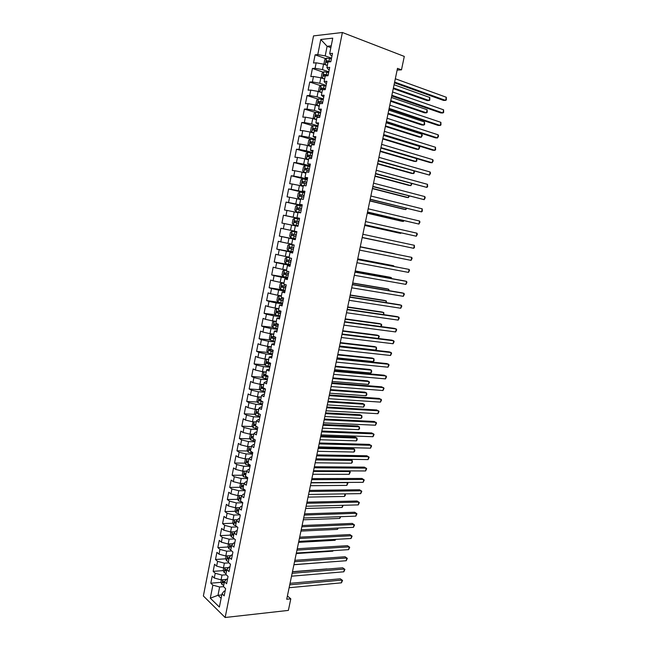 <?xml version="1.0" encoding="UTF-8"?>
<svg xmlns="http://www.w3.org/2000/svg" width="650" height="650" viewBox="0 0 650 650"><rect width="100%" height="100%" fill="white"/><g stroke="black" fill="none" stroke-linecap="round" stroke-linejoin="round"><path stroke-width="0.97" d="M313.527 35.888L203.369 595.977L225.144 617.5L342.379 32.5L313.527 35.888M330.858 47.669L327.113 46.28L320.775 39.479L317.785 54.592L315.112 54.828L313.495 63.009L316.16 62.814L315.079 68.282L312.423 68.453L310.814 76.611L313.463 76.472L312.382 81.924L309.741 82.038L308.132 90.163L310.765 90.09L309.692 95.517L307.068 95.566L305.467 103.667L308.084 103.651L307.019 109.062L304.403 109.054L302.811 117.122L305.411 117.162L304.346 122.558L301.754 122.492L300.17 130.528L302.754 130.634L301.689 136.004L299.114 135.874L297.529 143.886L300.097 144.048L299.041 149.403L296.481 149.216L294.905 157.202L297.456 157.422L296.4 162.752L293.857 162.508L292.281 170.463L294.824 170.739L293.767 176.061L291.241 175.76L289.673 183.682L292.199 184.015L291.151 189.312L288.632 188.955L287.072 196.852L289.583 197.243L288.535 202.524L286.041 202.109L284.481 209.974L286.975 210.421L285.935 215.678L283.449 215.215L281.905 223.056L284.375 223.559L283.343 228.8L280.873 228.272L279.329 236.088L281.791 236.641L280.759 241.865L278.306 241.288L276.77 249.072L279.207 249.681L278.184 254.889L275.746 254.256L274.211 262.015L276.64 262.681L275.616 267.865L273.195 267.174L271.668 274.909L274.081 275.624L273.057 280.792L270.652 280.053L269.132 287.755L271.529 288.527L270.514 293.678L268.117 292.882L266.606 300.56L268.986 301.389L267.971 306.516L265.598 305.671L264.087 313.324L266.451 314.202L265.444 319.312L263.079 318.411L261.576 326.04L263.924 326.966L262.917 332.061L260.577 331.11L259.074 338.707L261.414 339.69L260.406 344.768L258.074 343.761L256.579 351.333L258.903 352.373L257.904 357.435L255.588 356.371L254.101 363.919L256.409 365.007L255.409 370.053L253.11 368.94L251.623 376.456L253.914 377.601L252.923 382.623L250.632 381.461L249.153 388.96L251.436 390.146L250.445 395.151L248.17 393.941L246.699 401.408L248.966 402.651L247.975 407.639L245.716 406.38L244.246 413.822L246.496 415.114L245.513 420.087L243.271 418.771L241.808 426.189L244.043 427.529L243.068 432.486L240.833 431.129L239.371 438.514L241.597 439.904L240.622 444.844L238.404 443.43L236.949 450.799L239.159 452.238L238.184 457.161L235.982 455.699L234.528 463.044L236.73 464.531L235.755 469.43L233.569 467.927L232.123 475.239L234.309 476.775L233.342 481.666L231.164 480.106L229.726 487.402L231.896 488.979L230.929 493.854L228.768 492.253L227.329 499.517L229.491 501.15L228.524 506.001L226.379 504.351L224.949 511.591L227.086 513.273L226.135 518.107L223.998 516.409L222.576 523.624L224.697 525.354L223.746 530.173L221.626 528.434L220.204 535.624L222.316 537.396L221.366 542.197L219.261 540.41L217.847 547.576L219.944 549.396L219.001 554.182L216.905 552.346L215.491 559.488L217.579 561.356L216.637 566.126L214.557 564.241L213.151 571.366L215.223 573.276L214.281 578.029L212.217 576.103L210.811 583.196L221 582.335M320.775 39.479L332.751 38.155L329.68 53.576L330.931 55.437L331.996 55.819M304.614 192.952L299.934 192.034L298.244 193.139L297.464 197.072L298.626 198.599L303.331 199.379L304.947 191.263L302.315 190.889L303.387 185.494L306.036 185.843L307.661 177.702L305.004 177.385L306.085 171.966L308.742 172.258L310.375 164.084L307.71 163.832L308.791 158.397L311.464 158.624L313.105 150.418L310.424 150.223L311.504 144.771L314.202 144.934L315.843 136.703L313.137 136.565L314.234 131.089L316.94 131.202L318.589 122.931L315.876 122.866L316.964 117.366L319.694 117.414L321.352 109.119L318.614 109.103L319.711 103.594L322.457 103.578L324.123 95.249L321.368 95.298L322.465 89.765L325.227 89.684L326.901 81.331L324.131 81.445L325.236 75.888L328.014 75.749L329.688 67.356L326.901 67.535L328.014 61.953L330.809 61.75L332.491 53.333L329.68 53.576M300.706 198.973L299.634 204.352L302.185 205.116M221.796 594.929L217.994 595.286L210.299 598.171L219.383 607.059L222.016 593.824L224.169 595.863L225.623 588.591L223.462 586.576L224.429 581.742L226.59 583.741L228.053 576.444L225.875 574.478L226.842 569.619L229.019 571.569L230.482 564.249L228.296 562.331L229.263 557.456L231.465 559.358L232.928 552.012L230.726 550.136L231.701 545.253L233.911 547.105L235.381 539.736L233.163 537.908L234.138 533.008L236.364 534.812L237.843 527.41L235.609 525.639L236.584 520.715L238.826 522.47L240.305 515.044L238.062 513.321L239.046 508.381L241.296 510.087L242.783 502.637L240.524 500.963L241.507 496.007L243.783 497.664L245.269 490.189L242.994 488.556L243.986 483.584L246.269 485.192L247.764 477.693L245.472 476.117L246.472 471.128L248.763 472.68L250.266 465.148L247.967 463.629L248.958 458.616L251.274 460.127L252.785 452.571L250.461 451.092L251.461 446.071L253.793 447.525L255.304 439.944L252.964 438.514L253.971 433.477L256.311 434.874L257.831 427.269L255.482 425.896L256.49 420.834L258.846 422.191L260.374 414.554L258.009 413.229L259.017 408.151L261.389 409.451L262.917 401.789L260.536 400.522L261.552 395.428L263.941 396.671L265.476 388.984L263.079 387.766L264.103 382.655L266.5 383.849L268.044 376.131L265.631 374.969L266.654 369.834L269.067 370.979L270.619 363.228L268.19 362.123L269.222 356.972L271.651 358.061L273.203 350.285L270.757 349.237L271.789 344.061L274.235 345.093L275.795 337.293L273.341 336.294L274.373 331.11L276.835 332.085L278.395 324.261L275.925 323.31L276.965 318.11L279.443 319.028L281.011 311.171L278.525 310.286L279.565 305.061L282.059 305.923L283.636 298.041L281.125 297.213L282.173 291.964L284.684 292.776L286.26 284.863L283.741 284.082L284.789 278.826L287.316 279.581L288.901 271.635L286.366 270.92L287.422 265.639L289.965 266.329L291.558 258.359L288.998 257.701L290.054 252.395L292.614 253.037L294.214 245.042L291.647 244.432L292.703 239.119L295.279 239.696L296.887 231.668L294.296 231.124L295.36 225.786L297.952 226.306L299.561 218.254L296.961 217.758L298.025 212.404L300.641 212.867L302.25 204.782L299.634 204.352M210.299 598.171L212.875 585.154L210.811 583.196M397.134 70.078L401.481 69.843L397.491 68.356L286.715 599.251L290.802 598.837L287.406 595.961M226.232 579.434L221.065 579.857L222.007 575.096L226.2 574.771M214.281 578.029L221.065 579.857M215.223 573.276L222.007 575.096M222.016 593.824L224.063 591.134L225.136 591.037M228.491 567.572L223.429 567.946L224.38 563.168L228.898 562.851M216.637 566.126L223.429 567.946M217.579 561.356L224.38 563.168M224.429 581.742L226.452 579.15L227.524 579.061M230.742 555.677L225.81 555.986L226.761 551.192L231.627 550.908M219.001 554.182L225.81 555.986M219.944 549.396L226.761 551.192M226.842 569.619L228.849 567.125L229.929 567.044M233.001 543.733L228.191 543.993L229.149 539.183L234.39 538.923M221.366 542.197L228.191 543.993M222.316 537.396L229.149 539.183M229.263 557.456L231.262 555.051L232.334 554.986M235.251 531.749L230.579 531.96L231.538 527.134L237.201 526.898M223.746 530.173L230.579 531.96M224.697 525.354L231.538 527.134M231.701 545.253L233.675 542.945L234.748 542.888M237.502 519.724L232.984 519.878L233.943 515.036L240.053 514.849M226.135 518.107L232.984 519.878M227.086 513.273L233.943 515.036M234.138 533.008L236.096 530.798L237.177 530.749M239.744 507.65L235.389 507.764L236.356 502.905L242.759 502.767M228.524 506.001L235.389 507.764M229.491 501.15L236.356 502.905M236.584 520.715L238.534 518.602L239.606 518.562M241.979 495.536L237.811 495.601L238.778 490.726L245.18 490.652M230.929 493.854L237.811 495.601M231.896 488.979L238.778 490.726M239.046 508.381L240.971 506.366L242.044 506.342M244.205 483.381L240.232 483.405L241.207 478.514L247.601 478.497M233.342 481.666L240.232 483.405M234.309 476.775L241.207 478.514M241.507 496.007L243.425 494.089L244.498 494.073M246.456 471.177L242.669 471.161L243.644 466.253L250.039 466.302M235.755 469.43L242.669 471.161M236.73 464.531L243.644 466.253M243.986 483.584L245.879 481.772L246.951 481.764M248.901 458.924L245.107 458.876L246.09 453.952L252.484 454.058M238.184 457.161L245.107 458.876M239.159 452.238L246.09 453.952M246.472 471.128L248.349 469.414L249.421 469.414M251.347 446.639L247.561 446.55L248.544 441.602L254.938 441.781M240.622 444.844L247.561 446.55M241.597 439.904L248.544 441.602M248.958 458.616L250.819 457.007L251.891 457.023M253.809 434.306L250.014 434.176L251.006 429.219L257.392 429.455M243.068 432.486L250.014 434.176M244.043 427.529L251.006 429.219M251.461 446.071L253.305 444.559L254.377 444.584M256.271 421.931L252.484 421.769L253.476 416.788L259.862 417.097M245.513 420.087L252.484 421.769M246.496 415.114L253.476 416.788M253.971 433.477L255.791 432.063L256.864 432.104M258.749 409.516L254.963 409.313L255.954 404.316L262.34 404.682M247.975 407.639L254.963 409.313M248.966 402.651L255.954 404.316M256.49 420.834L258.294 419.534L259.366 419.583M261.227 397.053L257.441 396.809L258.44 391.804L264.826 392.234M250.445 395.151L257.441 396.809M251.436 390.146L258.44 391.804M259.017 408.151L260.804 406.957L261.877 407.014M263.721 384.548L259.935 384.272L260.934 379.243L267.321 379.738M252.923 382.623L259.935 384.272M253.914 377.601L260.934 379.243M261.552 395.428L263.323 394.331L264.396 394.404M266.224 372.003L262.438 371.686L263.437 366.641L269.823 367.201M255.409 370.053L262.438 371.686M256.409 365.007L263.437 366.641M264.103 382.655L265.85 381.664L266.923 381.745M268.734 359.418L264.948 359.052L265.956 353.99L272.334 354.624M257.904 357.435L264.948 359.052M258.903 352.373L265.956 353.99M266.654 369.834L269.457 369.046M271.253 346.783L267.467 346.377L268.474 341.299L274.852 341.998M260.406 344.768L267.467 346.377M261.414 339.69L268.474 341.299M269.222 356.972L272.001 356.298M273.78 334.1L269.994 333.661L271.009 328.559L277.387 329.331M262.917 332.061L269.994 333.661M263.924 326.966L271.009 328.559M271.789 344.061L274.552 343.509M276.315 321.376L272.529 320.897L273.553 315.778L279.923 316.623M265.444 319.312L272.529 320.897M266.451 314.202L273.553 315.778M274.373 331.11L277.119 330.679M278.858 308.612L275.08 308.092L276.096 302.957L282.474 303.859M267.971 306.516L275.08 308.092M268.986 301.389L276.096 302.957M276.965 318.11L279.687 317.793M281.409 295.799L277.631 295.238L278.655 290.087L285.025 291.062M270.514 293.678L277.631 295.238M271.529 288.527L278.655 290.087M279.565 305.061L282.271 304.866M283.969 282.945L280.199 282.344L281.223 277.168L287.592 278.216M273.057 280.792L280.199 282.344M274.081 275.624L281.223 277.168M282.173 291.964L284.863 291.899M286.544 270.043L282.766 269.401L283.798 264.209L290.168 265.322M275.616 267.865L282.766 269.401M276.64 262.681L283.798 264.209M284.789 278.826L287.454 278.882M289.12 257.091L285.35 256.409L286.382 251.201L292.744 252.387M278.184 254.889L285.35 256.409M279.207 249.681L286.382 251.201M287.422 265.639L290.062 265.817M291.712 244.099L287.942 243.376L288.982 238.144L295.336 239.403M280.759 241.865L287.942 243.376M281.791 236.641L288.982 238.144M290.054 252.395L292.687 252.704M294.312 231.059L290.542 230.295L291.582 225.046L295.352 225.834M283.343 228.8L290.542 230.295M284.375 223.559L291.582 225.046M292.703 239.119L295.311 239.549M299.504 218.538L293.15 217.165L294.198 211.9L297.96 212.729M285.935 215.678L293.15 217.165M286.975 210.421L294.198 211.9M302.12 205.433L295.766 203.986L296.814 198.705L300.584 199.582M288.535 202.524L295.766 203.986M289.583 197.243L296.814 198.705M296.961 217.758L299.536 218.4M304.744 192.286L298.399 190.767L299.447 185.461L303.217 186.379M291.151 189.312L298.399 190.767M292.199 184.015L299.447 185.461M307.385 179.091L301.031 177.499L302.088 172.177L305.849 173.136M293.767 176.061L301.031 177.499M294.824 170.739L302.088 172.177M302.315 190.889L304.85 191.791M310.026 165.847L303.68 164.182L304.744 158.844L308.506 159.843M296.4 162.752L303.68 164.182M297.456 157.422L304.744 158.844M305.004 177.385L307.515 178.409M312.674 152.555L306.337 150.816L307.401 145.454L311.163 146.51M299.041 149.403L306.337 150.816M300.097 144.048L307.401 145.454M307.71 163.832L310.196 164.986M315.339 139.222L309.002 137.402L310.074 132.023L313.828 133.12M301.689 136.004L309.002 137.402M302.754 130.634L310.074 132.023M310.424 150.223L312.886 151.515M318.012 125.84L311.675 123.947L312.748 118.544L316.509 119.689M304.346 122.558L311.675 123.947M305.411 117.162L312.748 118.544M313.137 136.565L315.583 137.987M320.694 112.401L314.364 110.435L315.437 105.016L319.191 106.202M307.019 109.062L314.364 110.435M308.084 103.651L315.437 105.016M315.876 122.866L318.297 124.418M323.383 98.922L317.054 96.874L318.134 91.439L321.888 92.674M309.692 95.517L317.054 96.874M310.765 90.09L318.134 91.439M318.614 109.103L321.019 110.801M326.089 85.394L319.759 83.273L320.848 77.813L324.594 79.089M312.382 81.924L319.759 83.273M313.463 76.472L320.848 77.813M321.368 95.298L323.749 97.126M328.803 71.817L322.473 69.615L323.562 64.139L327.316 65.463M315.079 68.282L322.473 69.615M316.16 62.814L323.562 64.139M324.131 81.445L325.423 83.054L326.487 83.411M331.516 58.183L325.203 55.908L327.113 46.28L331.216 45.882M317.785 54.592L325.203 55.908M326.901 67.535L328.177 69.266L329.233 69.639M225.144 617.5L288.381 610.399L290.802 598.837M401.481 69.843L404.292 56.42L342.379 32.5M223.535 586.641L219.643 586.983L217.994 595.286L221.13 598.284M212.875 585.154L219.643 586.983M315.112 54.828L325.918 58.695M312.423 68.453L323.294 72.215M309.741 82.038L320.694 85.694M307.068 95.566L318.102 99.117M304.403 109.054L315.518 112.491M301.754 122.492L312.959 125.824M299.114 135.874L310.408 139.1L308.75 140.303L307.954 144.292L309.156 145.714L311.261 146.023M296.481 149.216L308.067 152.393M293.857 162.508L306.54 165.839M291.241 175.76L307.052 179.717M288.632 188.955L304.647 192.782M286.041 202.109L302.055 205.749M283.449 215.215L299.479 218.676M279.329 236.088L295.368 239.265M276.77 249.072L292.809 252.07M274.211 262.015L290.266 264.834M271.668 274.909L287.406 277.501M269.132 287.755L281.824 289.713M266.606 300.56L278.224 302.226M264.087 313.324L275.438 314.827M261.576 326.04L272.846 327.413M259.074 338.707L270.262 339.95M256.579 351.333L267.694 352.454M254.101 363.919L265.143 364.918M251.623 376.456L262.6 377.341M249.153 388.96L260.065 389.716M246.699 401.408L257.546 402.058M244.246 413.822L255.036 414.359M241.808 426.189L252.541 426.611M239.371 438.514L250.055 438.831M236.949 450.799L247.577 451.011M234.528 463.044L245.115 463.149M232.123 475.239L242.661 475.247M229.726 487.402L240.216 487.305M227.329 499.517L237.778 499.322M224.949 511.591L235.357 511.298M222.576 523.624L232.936 523.234M220.204 535.624L230.531 535.137M217.847 547.576L228.134 546.991M215.491 559.488L225.745 558.813M213.151 571.366L223.373 570.594M394.477 82.826L443.519 100.425L445.624 100.401L394.631 82.071M446.306 97.256L446.363 99.889L445.624 100.401L446.306 97.256L395.322 78.764M325.91 64.968L327.373 65.146M324.862 64.594L323.976 63.7L324.781 59.629L326.576 58.151L331.378 58.89M393.266 88.619L427.082 100.563L429.098 100.547L429.756 97.476L394.071 84.736M330.858 61.482L326.617 60.759L326.446 62.376L327.892 62.554M327.438 62.481L328.12 61.295L330.582 61.766M393.412 87.921L429.098 100.547L429.853 100.043L429.756 97.476M391.731 95.956L440.822 112.938L442.918 112.954L391.877 95.266M443.593 109.826L443.657 112.418L442.918 112.954L443.593 109.826L392.567 91.975M389.001 109.046L438.124 125.418L440.212 125.466L389.131 108.42M440.887 122.346L440.96 124.906L440.212 125.466L440.887 122.346L389.821 105.138M322.993 78.544L324.667 78.748M322.294 78.309L321.279 77.252L322.083 73.198L323.871 71.752L328.656 72.516M390.626 101.27L424.474 112.808L426.473 112.824L427.131 109.753L391.422 97.451M328.144 75.099L323.903 74.36L323.733 75.977L325.179 76.164M324.74 76.091L325.398 74.88L328.079 75.4M390.756 100.628L426.473 112.824L427.229 112.296L427.131 109.753M320.068 92.072L321.961 92.3M321.49 92.544L321.904 92.584M319.727 91.959L318.598 90.756L319.402 86.71L321.173 85.312L325.951 86.084M387.993 113.872L421.866 125.003L423.865 125.052L424.515 121.997L388.773 110.126M325.439 88.66L321.189 87.921L321.035 89.529L322.644 89.757M322.051 89.659L322.684 88.416L325.382 88.944M388.115 113.287L423.865 125.052L424.621 124.508L424.515 121.997M386.279 122.086L435.443 137.849L437.523 137.938L386.401 121.526M438.189 134.826L438.539 136.11L437.523 137.938L438.189 134.826L387.083 118.251M383.565 135.086L432.77 150.239L434.834 150.361L383.671 134.582M435.508 147.257L435.589 149.76L434.834 150.361L435.508 147.257L384.353 131.324M323.245 99.612L318.484 98.816L316.721 100.181L315.924 104.211L317.143 105.552L319.272 105.804M317.143 105.552L319.223 106.056M385.377 126.433L419.274 137.158L421.257 137.239L421.907 134.201L386.141 122.761M322.733 102.18L318.492 101.433L318.346 103.033L321.417 103.578M319.377 103.171L319.979 101.912L322.684 102.432M385.483 125.905L421.257 137.239L422.273 135.46L421.907 134.201M320.556 113.092L315.811 112.279L314.056 113.604L313.251 117.617L314.47 118.991L316.591 119.259M314.47 118.991L316.542 119.486M382.761 138.954L416.691 149.281L418.657 149.394L419.307 146.364L383.516 135.346M320.052 115.643L315.803 114.896L315.673 116.488L319.727 117.26M316.721 116.634L317.289 115.351L320.003 115.871M382.858 138.482L418.657 149.394L419.681 147.591L419.307 146.364M380.868 148.037L430.113 162.589L432.161 162.752L380.957 147.599M432.827 159.656L433.184 160.891L432.161 162.752L432.827 159.656L381.639 144.349M317.874 126.522L313.137 125.686L311.399 126.978L310.602 130.983L311.781 132.34L313.918 132.665M313.097 125.718L311.781 132.34L313.877 132.86M380.161 151.434L414.107 161.354L416.073 161.509L416.683 158.624M317.371 129.066L313.121 128.31L312.999 129.894L317.046 130.674M314.072 130.057L314.608 128.749L317.33 129.261M380.242 151.019L416.073 161.509L416.837 160.899L416.764 158.649M378.17 160.948L429.496 175.094L378.251 160.566M430.162 172.014L430.519 173.217L429.496 175.094L430.162 172.014L378.926 157.324M309.156 145.714L311.22 146.193M309.124 145.681L310.432 139.084L315.209 139.896M377.561 163.865L411.539 173.396L413.489 173.582L414.017 171.096M314.697 142.439L310.448 141.676L310.342 143.26L314.381 144.04M311.439 143.431L311.935 142.098L314.665 142.61M377.634 163.516L413.489 173.582L414.261 172.949L414.334 171.186M375.489 173.81L426.839 187.403L375.554 173.485M427.505 184.332L427.602 186.729L426.839 187.403L427.505 184.332L376.228 170.259M312.544 153.229L307.832 152.368L306.109 153.579L305.313 157.56L306.507 159.006L308.604 159.331M306.507 159.006L308.579 159.477M374.977 176.264L408.972 185.396L410.914 185.616L411.361 183.528M312.041 155.764L307.791 154.993L307.694 156.569L311.724 157.357M308.815 156.756L309.27 155.399L312.008 155.903M375.042 175.963L410.914 185.616L411.921 183.682M372.816 186.623L424.19 199.664L372.864 186.363M424.848 196.601L425.222 197.754L424.19 199.664L424.848 196.601L373.539 183.154M309.887 166.522L305.191 165.636L303.477 166.814L302.689 170.771L303.875 172.25L305.963 172.599M303.875 172.25L305.939 172.713M372.401 188.614L406.421 197.356L408.354 197.608L408.712 195.918M309.392 169.041L305.142 168.261L305.053 169.829L309.067 170.625M306.207 170.032L306.621 168.651L309.368 169.154M372.45 188.378L408.354 197.608L409.313 196.072M370.151 199.404L421.549 211.884L370.191 199.201M422.207 208.837L422.321 211.177L421.549 211.884L422.207 208.837L370.858 195.999M307.247 179.757L302.559 178.856L300.852 180.001L300.072 183.942L301.243 185.453L303.331 185.819M301.243 185.453L303.306 185.9M369.826 200.931L403.877 209.284L405.795 209.568L406.071 208.268M306.743 182.268L302.494 181.488L302.421 183.048L306.434 183.852M303.615 183.268L303.981 181.854L306.727 182.357M369.866 200.744L405.795 209.568L406.673 208.414M367.494 212.127L418.917 224.071L367.518 211.989M419.575 221.033L419.957 222.121L418.917 224.071L419.575 221.033L368.184 208.796M298.626 198.599L300.69 199.046M367.266 213.2L401.334 221.171L403.252 221.488L403.447 220.578M304.119 195.447L299.869 194.659L299.796 196.219L303.802 197.031M301.039 196.454L301.348 195.016L304.102 195.512M367.299 213.07L403.252 221.488L404.04 220.716M364.845 224.819L416.301 236.218L364.861 224.738M416.951 233.179L417.332 234.252L416.301 236.218L416.951 233.179L365.527 221.553M301.99 206.091L297.326 205.156L295.636 206.229L294.864 210.145L296.018 211.705L300.682 212.648M296.018 211.705L300.674 212.68M364.715 225.436L398.808 233.017L400.709 233.366L400.822 232.846M301.494 208.585L297.245 207.789L297.188 209.341L301.178 210.161M298.496 209.601L298.724 208.122L301.486 208.626M364.731 225.355L400.709 233.366L401.18 232.919M414.334 245.294L414.464 247.544L413.684 248.316L362.213 237.437L413.684 248.316L414.334 245.294L362.871 234.268M293.426 224.762L298.074 225.729L293.426 224.762L292.273 223.178L293.044 219.278L294.678 218.27L293.394 224.729M294.678 218.27L299.374 219.188M398.304 245.091L362.18 237.607L398.206 245.066M296.002 222.714L296.108 221.187L298.878 221.691L294.897 220.854L294.58 222.422L298.569 223.243M411.076 260.382L412.124 258.383L411.726 257.368L360.238 246.919L411.726 257.368L411.076 260.382L359.572 250.096M292.126 231.278L296.766 232.245L292.126 231.278L290.461 232.278L289.689 236.169L290.834 237.778L295.466 238.753M394.404 253.662L360.271 246.74L394.404 253.662M294.149 235.909L295.961 236.283L293.548 235.763L293.499 234.211L292.029 233.911L291.988 235.454L294.149 235.909L293.654 238.379M296.278 234.715L292.029 233.911M357.598 259.561L409.126 269.401L408.484 272.407L356.939 262.714M357.614 259.48L409.126 269.401L409.524 270.392L408.484 272.407M294.182 245.221L289.543 244.27L287.885 245.229L287.113 249.104L288.251 250.746L292.874 251.737M289.543 244.27L294.174 245.253M393.656 266.37L393.77 265.842L391.893 265.403L357.744 258.863M293.678 247.715L289.437 246.903L289.404 248.438L293.369 249.275M293.377 249.234L290.964 248.731L290.908 247.187L289.437 246.903M394.022 266.435L393.77 265.842L357.727 258.936M354.973 272.147L406.543 281.401L405.892 284.391L354.315 275.283M354.998 272.009L404.592 280.914L406.543 281.401L406.941 282.36L405.892 284.391M289.014 257.619L286.967 257.213L285.317 258.139L284.554 261.999L285.683 263.664L290.298 264.672M286.967 257.213L289.006 257.676M391.064 278.484L391.259 277.574L389.399 277.111L355.217 270.944M291.094 260.666L286.853 259.846L286.829 261.381L290.786 262.218M290.794 262.153L288.389 261.658L288.324 260.114L286.853 259.846M391.666 278.59L391.259 277.574L355.192 271.074M352.349 284.684L403.959 293.353L403.317 296.335L351.699 287.812M352.398 284.489L402.017 292.833L403.959 293.353L404.365 294.287L403.317 296.335M286.447 270.506L284.399 270.108L282.766 271.001L281.994 274.852L283.124 276.543L287.723 277.566M284.399 270.108L286.431 270.595M388.481 290.558L388.757 289.274L386.904 288.779L352.706 282.986M288.519 273.577L284.277 272.748L284.261 274.276L288.21 275.121M288.226 275.031L285.821 274.536L285.326 273.455M389.09 290.664L388.757 289.274L352.674 283.164M349.749 297.188L401.383 305.273L400.741 308.246L349.091 300.3M349.798 296.928L399.457 304.72L401.383 305.273L401.798 306.183L400.741 308.246M283.887 283.351L281.84 282.961L280.215 283.822L279.451 287.658L280.564 289.372L285.155 290.412M281.84 282.961L283.863 283.465M385.913 302.591L386.262 300.942L384.418 300.414L350.204 294.986M285.951 286.431L281.71 285.602L281.702 287.121L285.642 287.974M285.667 287.861L283.262 287.365L282.758 286.317M386.514 302.689L386.262 300.942L350.155 295.222M347.149 309.636L398.816 317.151L398.182 320.109L346.499 312.748M347.214 309.327L396.906 316.566L398.816 317.151L399.238 318.037L398.182 320.109M281.336 296.156L279.297 295.774L277.672 296.595L276.916 300.422L278.021 302.161L282.604 303.217M279.297 295.774L281.312 296.294M383.346 314.592L383.776 312.569L381.948 312.008L347.709 306.946M283.392 299.252L279.151 298.415L279.151 299.926L283.083 300.787M283.116 300.649L280.711 300.154L280.207 299.138M383.898 314.673L383.776 312.569L347.644 307.239M344.557 322.051L396.264 328.989L395.623 331.939L343.907 325.146M344.63 321.685L394.355 328.372L396.264 328.989L396.679 329.851L395.623 331.939M278.793 308.912L276.754 308.539L275.145 309.327L274.389 313.137L275.486 314.901L280.053 315.973M276.754 308.539L278.761 309.075M380.794 326.552L381.298 324.155L379.478 323.57L345.223 318.874M280.841 312.024L276.608 311.179L276.608 312.683L280.54 313.552M280.572 313.389L278.176 312.894L277.656 311.902M381.103 326.592L381.745 325.008L381.298 324.155L345.15 319.215M341.973 334.425L393.713 340.787L393.079 343.736L341.331 337.512M342.062 334.002L391.82 340.145L393.713 340.787L394.136 341.624L393.079 343.736M276.266 321.62L274.219 321.254L272.626 322.01L271.871 325.804L272.959 327.6L277.517 328.689M274.219 321.254L276.226 321.815M378.243 338.463L378.836 335.709L377.016 335.091L342.737 330.761M278.298 324.748L274.064 323.895L274.081 325.398L277.997 326.276M278.037 326.081L275.641 325.593L275.121 324.626M378.316 338.479L379.275 336.537L378.836 335.709L342.656 331.151M339.406 346.751L391.17 352.552L390.536 355.485L338.764 349.83M339.503 346.271L389.285 351.877L391.17 352.552L391.601 353.364L390.536 355.485M273.739 334.287L271.7 333.929L270.108 334.652L269.36 338.439L270.441 340.251L274.983 341.356M271.7 333.929L273.699 334.506M339.552 346.019L375.757 350.098L376.374 347.222L374.562 346.572L340.267 342.607M275.771 337.431L271.537 336.57L271.554 338.073L275.462 338.951M275.511 338.739L273.122 338.252L272.602 337.301M375.757 350.098L376.577 349.172L376.374 347.222L340.178 343.046M336.838 359.036L388.643 364.276L388.009 367.201L336.196 362.107M336.952 358.507L386.766 363.569L388.643 364.276L389.074 365.064L388.009 367.201M271.221 346.913L269.189 346.564L267.605 347.254L266.858 351.024L267.93 352.861L272.464 353.982M269.189 346.564L271.172 347.157M337.082 357.866L373.303 361.571L373.921 358.702L372.125 358.028L337.805 354.412M272.236 349.871L269.019 349.204L269.043 350.699L272.943 351.585M272.992 351.349L270.611 350.862L270.083 349.936M373.303 361.571L374.124 360.628L373.921 358.702L337.699 354.908M334.287 371.28L386.116 375.968L385.491 378.885L333.645 374.335M334.409 370.695L384.248 375.221L386.555 376.724L385.491 378.885M266.549 359.206L265.111 359.808L264.363 363.561L265.436 365.43L269.953 366.559M266.898 359.239L268.661 359.759M334.62 369.679L370.858 373.002L371.467 370.151L369.688 369.436L335.351 366.186M268.312 362.18L266.508 361.79L266.541 363.285L270.433 364.171M270.481 363.911L268.101 363.423L267.572 362.529M370.858 373.002L371.686 372.044L371.467 370.151L335.238 366.73M331.736 383.484L383.598 387.611L382.972 390.52L331.102 386.531M331.874 382.842L381.745 386.839L384.044 388.351L382.972 390.52M263.9 371.808L262.624 372.32L261.877 376.058L262.941 377.951L267.451 379.096M264.607 371.865L266.159 372.32M332.166 381.452L368.42 384.402L369.029 381.558L367.258 380.819L332.898 377.91M265.688 374.701L264.006 374.335L264.038 375.822L267.922 376.716M267.979 376.431L265.606 375.952L265.078 375.074M368.42 384.402L369.493 382.281L369.029 381.558L332.776 378.511M329.201 395.647L381.095 399.23L380.469 402.123L328.567 398.686M329.347 394.956L379.251 398.426L381.542 399.937L380.469 402.123M261.243 384.369L260.146 384.784L259.399 388.513L260.455 390.431L264.956 391.592M262.308 384.442L263.664 384.841M329.713 393.185L365.999 395.761L366.6 392.925L364.837 392.161L330.46 389.61M263.193 387.213L261.511 386.839L261.552 388.318L265.428 389.22M265.249 388.863L263.12 388.432L262.592 387.571M365.999 395.761L366.827 394.769L366.6 392.925L330.322 390.252M326.674 407.769L378.592 410.8L377.967 413.692L326.04 410.8M326.828 407.022L376.756 409.971L379.048 411.483L377.967 413.692M258.578 396.882L257.676 397.207L256.937 400.928L257.952 402.813L262.47 404.04M260 396.971L261.178 397.312M327.275 404.885L363.577 407.095L364.179 404.259L362.424 403.463L328.031 401.261M260.707 399.677L259.025 399.295L259.074 400.774L262.584 401.611M261.568 401.074L260.114 400.026M363.577 407.095L364.65 404.942L364.179 404.259L327.884 401.96M324.147 419.851L376.106 422.337L375.481 425.222L323.521 422.866M324.317 419.055L374.278 421.476L376.561 423.004L375.481 425.222M255.889 409.362L255.214 409.589L254.475 413.303L255.515 415.261L259.992 416.455M257.692 409.459L258.7 409.744M324.838 416.536L361.156 418.381L361.766 415.561L360.011 414.733L325.601 412.88M258.229 412.1L256.547 411.71L256.604 413.181L259.074 413.831M361.156 418.381L361.993 417.349L361.766 415.561L325.447 413.627M321.636 431.892L373.62 433.843L373.002 436.711L321.011 434.899M321.815 431.039L371.8 432.949L374.075 434.476L373.002 436.711M253.183 421.793L252.021 425.628L253.029 427.562L257.522 428.821M255.377 421.891L256.23 422.134M322.416 428.163L358.751 429.642L359.352 426.831L357.614 425.969L323.188 424.466M255.767 424.483L254.077 424.084L254.142 425.555L255.694 426.018M358.751 429.642L359.596 428.586L359.352 426.831L323.017 425.262M319.134 443.893L371.142 445.307L370.524 448.167L318.508 446.891M319.321 442.991L369.338 444.381L371.605 445.916L370.524 448.167M250.437 434.192L249.584 437.913L250.607 439.92L255.06 441.139M253.061 434.281L253.768 434.484M319.995 439.741L356.354 440.863L356.956 438.059L355.225 437.174L320.775 436.004M253.305 436.824L251.623 436.41L251.688 437.881L253.012 438.303M356.354 440.863L357.199 439.79L356.956 438.059L320.604 436.849M316.639 455.853L368.672 456.731L368.062 459.582L316.014 458.843M316.834 454.894L366.876 455.78L369.143 457.324L368.062 459.582M247.861 446.558L247.146 450.157L248.17 452.181L252.614 453.424M250.738 446.623L251.322 446.786M317.59 451.287L353.966 452.043L354.559 449.256L352.836 448.337L318.378 447.517M250.851 449.118L249.169 448.695L249.243 450.166L250.559 450.588M353.966 452.043L354.811 450.954L354.559 449.256L318.191 448.411M314.153 467.781L366.218 468.122L365.601 470.966L313.527 470.754M314.364 466.765L364.431 467.139L366.689 468.691L365.601 470.966M245.416 458.876L244.725 462.353L245.732 464.409L250.169 465.66M248.422 458.916L248.877 459.046M315.185 462.8L351.577 463.198L352.178 460.411L350.464 459.469L315.981 458.981M248.414 461.37L246.724 460.939L246.805 462.402L248.121 462.841M351.577 463.198L352.43 462.093L352.178 460.411L315.786 459.924M311.667 479.659L363.764 479.481L363.155 482.316L311.049 482.625M311.894 478.595L361.985 478.465L364.236 480.017L363.155 482.316M242.97 471.161L242.304 474.516L243.311 476.596L247.731 477.856M245.976 473.582L244.294 473.143L244.376 474.606L245.684 475.044M312.796 474.273L349.204 474.313L349.798 471.534L313.389 471.404M348.668 470.901L350.293 472.079L349.204 474.313M309.197 491.497L361.319 490.799L360.709 493.626L308.579 494.455M309.433 490.384L359.548 489.759L361.798 491.319L360.709 493.626M240.541 483.405L239.899 486.639L240.898 488.735L244.936 489.946M243.555 485.753L241.865 485.306L241.954 486.761L243.262 487.216M310.408 485.704L346.832 485.396L347.425 482.625L311.001 482.852M347.051 482.406L347.921 483.153L346.832 485.396M306.735 503.303L358.881 502.084L358.272 504.896L306.126 506.244M306.979 502.141L357.118 501.012L359.369 502.58L358.272 504.896M238.111 495.601L237.494 498.712L238.485 500.833L241.832 501.93M241.459 495.544L241.865 495.649M241.134 497.884L239.452 497.429L239.541 498.875L240.849 499.338M308.027 497.104L344.476 496.446L345.02 493.87M345.248 493.87L345.329 495.284L344.476 496.446M304.281 515.068L356.452 513.329L355.851 516.133L303.672 518.001M304.533 513.849L354.705 512.233L356.939 513.801L355.851 516.133M235.698 507.756L235.105 510.754L236.088 512.891L238.81 513.89M239.143 507.666L239.614 507.78M238.729 509.974L237.047 509.503L237.136 510.957L238.436 511.42M305.662 508.471L342.119 507.455L342.582 505.302M343.192 505.286L342.119 507.455M301.836 526.793L354.031 524.542L353.429 527.337L301.226 529.717M302.096 525.525L352.292 523.413L354.526 524.989L353.429 527.337M233.293 519.87L232.716 522.746L233.699 524.916L235.82 525.809M236.828 519.748L237.364 519.87M236.324 522.023L234.642 521.544L234.739 522.99L236.039 523.461M303.298 519.797L339.771 518.44L340.145 516.701M340.754 516.677L339.771 518.44M299.398 538.476L351.618 535.722L351.016 538.509L298.789 541.393M299.674 537.16L349.887 534.56L352.113 536.144L351.016 538.509M230.888 531.944L230.344 534.706L231.311 536.892L233.196 537.737M234.52 531.781L235.105 531.911M233.935 534.024L232.253 533.536L232.351 534.983L233.651 535.462M300.942 531.082L337.431 529.384L337.716 528.052M338.325 528.028L337.431 529.384M296.969 550.128L349.213 546.861L348.611 549.64L296.359 553.036M297.253 548.762L347.49 545.675L349.708 547.259L348.611 549.64M228.499 543.977L227.971 546.617L228.938 548.827L230.815 549.689M232.213 543.774L232.846 543.912M231.546 545.992L229.873 545.496L229.97 546.934L231.262 547.422M298.594 542.344L335.099 540.296L335.294 539.378M335.766 539.354L335.099 540.296M294.548 561.738L346.816 557.968L346.214 560.739L293.938 564.631M294.84 560.324L345.101 556.758L347.319 558.35L346.214 560.739M226.111 555.969L225.615 558.496L226.566 560.722L228.434 561.608M229.913 555.726L230.588 555.864M229.174 557.919L227.492 557.416L227.606 558.854L228.889 559.341M296.254 553.556L332.776 551.176L332.881 550.664M333.141 550.648L332.776 551.176M292.126 573.308L344.419 569.043L343.826 571.805L291.525 576.192M292.435 571.846L342.721 567.799L344.931 569.4L343.826 571.805M342.721 567.799L344.931 569.4M223.738 567.921L223.259 570.334L224.209 572.585L226.07 573.479M227.614 567.637L228.329 567.775M226.801 569.798L225.127 569.286L225.241 570.724L226.517 571.228M293.914 564.744L330.476 561.909M289.721 584.837L342.038 580.076L341.445 582.831L289.12 587.722M290.038 583.326L340.34 578.809L342.55 580.409L341.445 582.831M340.34 578.809L342.55 580.409M221.374 579.832L220.911 582.124L221.837 584.342L223.714 585.309M225.322 579.508L226.062 579.646M327.096 568.913L292.467 571.699M224.486 581.661L222.763 581.124L222.885 582.554L224.161 583.066M326.536 58.183L325.236 64.724M329.526 58.484L329.014 61.076M328.323 61.295L326.771 60.743M323.83 71.793L322.514 78.382M326.812 72.109L326.3 74.693M325.609 74.88L324.058 74.352M321.132 85.345L319.808 91.991M324.106 85.686L323.594 88.262M322.912 88.424L321.36 87.904M318.443 98.849L317.111 105.519M321.409 99.214L320.897 101.782M320.223 101.912L318.671 101.416M315.762 112.312L314.438 118.958M317.891 116.862L317.785 117.382M318.719 112.694L318.207 115.245M317.549 115.359L315.989 114.879M315.209 130.276L315.047 131.121M316.038 126.124L315.534 128.668M314.876 128.749L313.324 128.294M312.544 143.65L312.317 144.82M313.373 139.506L312.869 142.041M312.219 142.098L310.659 141.659M307.783 152.401L306.475 158.974M309.887 156.967L309.595 158.462M310.716 152.839L310.213 155.374M309.562 155.399L308.011 154.976M305.142 165.669L303.842 172.218M307.247 170.243L306.881 172.055M308.059 166.132L307.564 168.651M306.922 168.651L305.37 168.244M302.518 178.888L301.218 185.412M304.606 183.471L304.184 185.599M305.427 179.376L304.923 181.886M304.289 181.854L302.738 181.464M299.894 192.059L298.602 198.567M301.982 196.649L301.494 199.095M302.794 192.562L302.291 195.065M301.673 195.008L300.113 194.643M297.286 205.189L295.994 211.664M299.358 209.779L298.862 212.266M300.17 205.717L299.674 208.203M299.057 208.122L297.497 207.773M296.749 222.869L296.254 225.347M297.562 218.814L297.066 221.301M296.449 221.187L294.897 220.854M292.086 231.303L290.802 237.738M294.954 231.871L294.466 234.341M293.548 235.763L291.988 235.454M289.502 244.294L288.226 250.705M291.558 248.901L291.07 251.363M292.362 244.879L291.866 247.341M290.964 248.731L289.404 248.438M286.926 257.238L285.651 263.624M288.982 261.852L288.486 264.306M289.762 257.896L289.291 260.301M288.389 261.658L286.829 261.381M284.359 270.132L283.091 276.502M286.406 274.755L285.919 277.201M287.129 271.131L286.715 273.203M285.821 274.536L284.261 274.276M281.799 282.986L280.54 289.331M283.839 287.609L283.351 290.046M284.497 284.318L284.148 286.073M283.262 287.365L281.702 287.121M279.256 295.791L277.997 302.112M281.287 300.422L280.8 302.851M281.881 297.456L281.596 298.886M280.711 300.154L279.151 299.926M276.713 308.555L275.462 314.86M278.744 313.194L278.257 315.616M279.264 310.554L279.045 311.659M278.176 312.894L276.608 312.683M274.178 321.271L272.935 327.551M276.201 325.918L275.722 328.331M276.664 323.594L276.51 324.391M275.641 325.593L274.081 325.398M271.659 333.946L270.416 340.21M273.674 338.593L273.195 340.998M274.072 336.594L273.975 337.074M273.122 338.252L271.554 338.073M269.149 346.58L267.906 352.812M271.156 351.227L270.676 353.624M270.611 350.862L269.043 350.699M266.63 359.214L265.403 365.381M268.645 363.821L268.166 366.21M268.101 363.423L266.541 363.285M264.119 371.824L262.917 377.902M266.142 376.366L265.671 378.747M265.606 375.952L264.038 375.822M261.625 384.394L260.431 390.382M263.648 388.879L263.177 391.243M263.12 388.432L261.552 388.318M259.131 396.923L257.952 402.813M261.162 401.334L260.691 403.699M260.642 400.871L259.074 400.774M256.644 409.402L255.491 415.212M258.692 413.757L258.221 416.114M258.05 413.254L256.604 413.181M254.166 421.842L253.029 427.562M256.189 426.311L255.751 428.48M255.539 425.612L254.142 425.555M251.704 434.233L250.583 439.871M253.662 438.945L253.297 440.806M253.086 437.921L251.688 437.881M249.243 446.591L248.146 452.132M251.152 451.539L250.843 453.091M250.64 450.19L249.243 450.166M246.797 458.9L245.708 464.36M248.658 464.084L248.406 465.327M248.203 462.418L246.805 462.402M244.351 471.169L243.287 476.539M246.163 476.588L245.976 477.531M245.773 474.606L244.376 474.606M241.922 483.389L240.866 488.678M243.677 489.044L243.547 489.686M243.352 486.753L241.954 486.761M239.501 495.576L238.461 500.784M240.947 498.851L239.541 498.875M237.079 507.723L236.064 512.842M238.542 510.916L237.136 510.957M234.674 519.821L233.667 524.859M236.145 522.933L234.739 522.99M232.269 531.879L231.286 536.835M233.756 534.918L232.351 534.983M229.881 543.904L228.914 548.771M231.376 546.861L229.97 546.934M227.5 555.88L226.541 560.666M230.36 555.823L230.279 556.238M229.003 558.756L227.606 558.854M225.119 567.816L224.185 572.528M227.988 567.718L227.866 568.352M226.639 570.619L225.241 570.724M222.755 579.719L221.837 584.342M225.623 579.564L225.453 580.426M224.283 582.441L222.885 582.554M328.12 61.287L326.617 60.759M325.398 74.88L323.903 74.36M322.684 88.416L321.189 87.921M319.979 101.912L318.492 101.433M317.289 115.351L315.803 114.896M314.608 128.749L313.121 128.31M311.935 142.098L310.448 141.676M309.27 155.391L307.791 154.993M306.621 168.651L305.142 168.261M303.981 181.854L302.494 181.488M301.348 195.008L299.869 194.659M298.724 208.122L297.245 207.789M296.108 221.187L294.629 220.878M285.634 272.976L284.277 272.748M282.766 285.773L281.71 285.602M280.036 298.537L279.151 298.415M277.371 311.277L276.608 311.179M274.747 323.984L274.064 323.895M272.163 336.643L271.537 336.57M269.596 349.261L269.019 349.204M267.044 361.839L266.508 361.79M264.509 374.376L264.006 374.335M261.991 386.872L261.511 386.839M259.488 399.319L259.025 399.295M256.994 411.734L256.547 411.71M254.507 424.101L254.077 424.084M252.037 436.426L251.623 436.41M249.576 448.703L249.169 448.695"/></g></svg>
